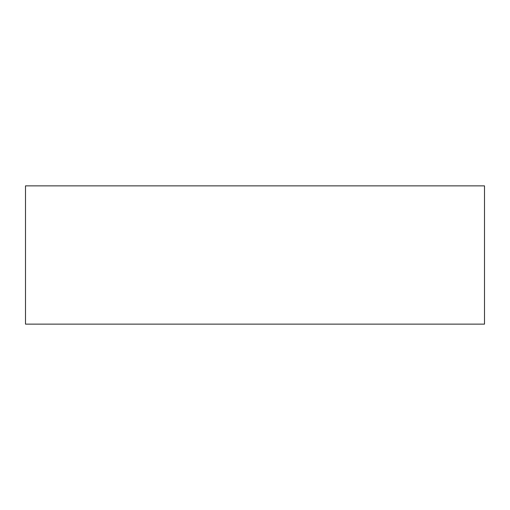 <?xml version="1.0" encoding="UTF-8"?>
<svg xmlns="http://www.w3.org/2000/svg" width="510" height="510" viewBox="0 0 510 510"><rect width="100%" height="100%" fill="white"/><g stroke="black" fill="none" stroke-linecap="round" stroke-linejoin="round"><path stroke-width="0.76" d="M484.5 185.876L484.5 324.124L25.5 324.124L25.5 185.876L484.5 185.876"/></g></svg>
